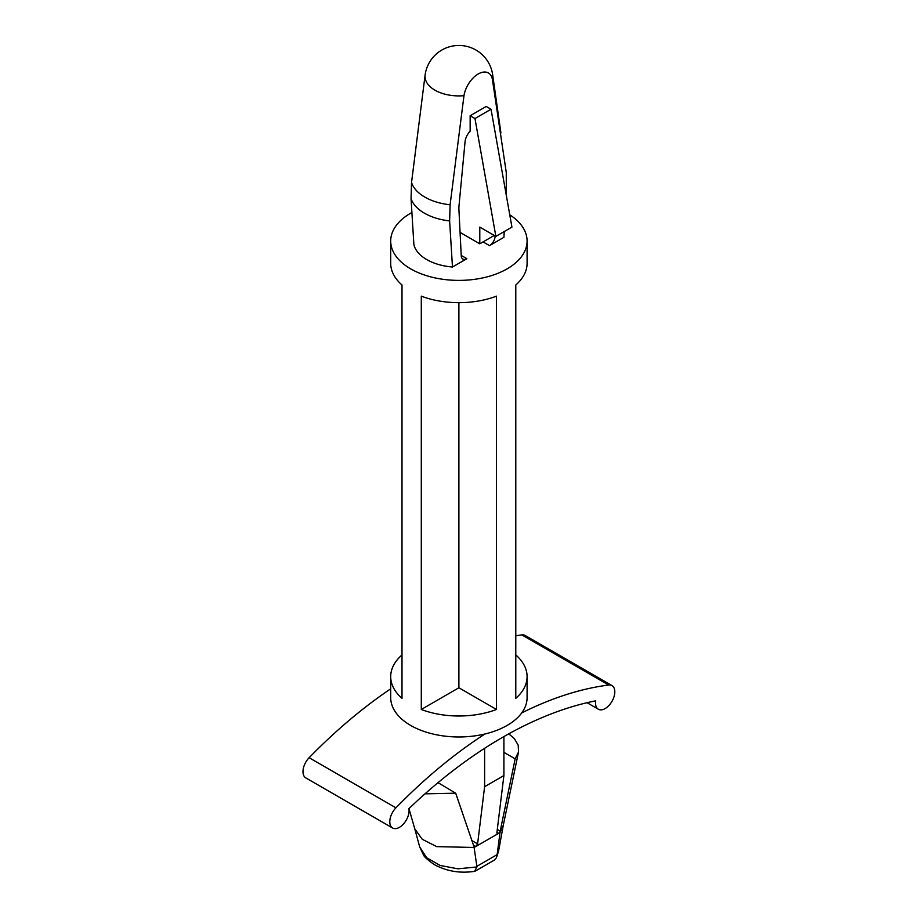 <?xml version="1.0" encoding="UTF-8"?>
<svg xmlns="http://www.w3.org/2000/svg" width="918" height="918" viewBox="0 0 918 918"><rect width="100%" height="100%" fill="white"/><g stroke="black" fill="none" stroke-linecap="round" stroke-linejoin="round"><path stroke-width="1.38" d="M484.991 733.975A415.223 239.736 120 0 0 395.933 807.829A13.644 7.872 120 0 0 392.606 828.002A13.644 7.872 120 0 0 403.931 823.446A13.644 7.872 120 0 0 408.9 808.655A423.726 244.647 -60 0 1 595.69 700.824A13.644 7.872 120 0 0 598.341 709.224A13.644 7.872 120 0 0 611.985 701.352A13.644 7.872 120 0 0 611.985 685.597L525.188 635.497A13.644 7.872 120 0 0 521.86 634.912A415.223 239.736 120 0 0 515.79 635.772M390.701 688.81A415.223 239.736 120 0 0 309.136 757.717A13.644 7.872 120 0 0 305.809 777.902L392.606 828.002M611.985 685.597A13.644 7.872 120 0 0 608.657 685.023A415.223 239.736 120 0 0 521.711 712.93M473.596 845.765L475.352 846.786L498.704 833.315L496.936 832.293M497.292 829.413L500.207 831.1L515.159 758.853L503.902 752.347M515.159 758.853L518.544 751.934L518.2 745.129L514.287 738.508L508.744 733.861M476.958 866.948L474.549 871.366C459.287 873.546 446.859 871.136 434.627 864.779C427.834 860.086 424.105 856.781 423.439 854.876L419.652 846.844L426.629 857.687L440.147 865.456L457.933 868.818L476.958 866.948L473.998 846.706L455.684 793.186L424.988 793.852M500.207 831.1L497.051 855.346L498.566 851.25L496.374 857.837L494.113 860.223L475.237 871.125M497.051 855.346L496.374 857.837M499.885 832.626L503.271 825.339L498.566 851.25M500.058 831.662A2.272 1.308 -60 0 1 498.704 833.315M475.352 846.786A2.272 1.308 -60 0 1 474.216 846.901A2.272 1.308 -60 0 1 473.998 846.706M474.17 847.475L436.693 846.625L422.234 839.281L414.798 828.851L419.652 846.844M460.067 232.415L479.793 243.809L479.793 227.102L495.869 236.385L474.973 118.525L470.154 115.748L470.154 131.217A11.36 6.564 120 0 0 465.059 141.751L458.989 205.988A22.732 13.127 120 0 0 458.908 209.201L461.238 255.789A7.987 4.613 120 0 0 462.879 259.094A7.987 4.613 120 0 0 466.872 258.692L452.471 267.012L449.625 220.917L450.107 204.783L463.98 95.69A33.874 19.553 180 0 1 425.137 74.76L411.539 182.521L411.046 198.644L413.892 244.739A45.464 26.243 180 0 0 452.471 267.012M470.154 115.748L486.219 106.465L491.038 109.253L511.934 227.102L495.869 236.385M495.146 235.972L495.135 236.224A7.987 4.613 120 0 1 489.501 245.634L503.902 237.314L504.234 231.554M425.137 74.76A34.092 34.092 0 0 1 426.56 68.758A20.46 11.808 -60 0 1 433.376 56.95A34.092 34.092 0 0 1 492.656 74.76A33.874 19.553 180 0 1 492.381 79.304L506.254 172.366L506.323 195.431M492.381 79.304A20.46 11.808 120 0 0 478.186 73.991A20.46 11.808 120 0 0 463.98 95.69M474.973 118.525L491.038 109.253M479.793 243.809L494.263 235.456M509.754 214.801A68.196 39.371 180 0 1 527.093 241.021A68.196 39.371 180 0 1 458.897 280.392A68.196 39.371 180 0 1 390.701 241.021L390.701 263.294A68.196 39.371 180 0 0 402.004 285.005L402.004 698.334A68.196 39.371 180 0 1 390.701 676.623A68.196 39.371 180 0 1 402.004 654.924M458.897 687.766L496.5 709.476L496.5 296.147A68.196 39.371 180 0 1 421.293 296.147L421.293 709.476L458.897 687.766L458.897 302.665M496.5 709.476A68.196 39.371 180 0 1 421.293 709.476M527.093 241.021L527.093 263.294A68.196 39.371 180 0 1 515.79 285.005L515.79 698.334A68.196 39.371 180 0 0 527.093 676.623A68.196 39.371 180 0 0 515.79 654.924M390.701 241.021A68.196 39.371 180 0 1 411.895 212.506M527.093 676.623L527.093 697.6A68.196 39.371 180 0 1 458.897 736.97A68.196 39.371 180 0 1 390.701 697.6L390.701 676.623M496.89 832.752L498.279 833.555L497.212 833.705L496.89 832.752L503.902 775.549L484.612 786.692L477.601 843.883L475.776 846.545L473.39 845.168M438.024 782.664L455.684 793.186M438.001 782.974L437.255 783.306M484.612 748.319L484.612 786.692M503.902 736.58L503.902 775.549M521.86 634.912L608.657 685.023M309.136 757.717L395.933 807.829M497.12 854.635L476.935 866.294M483.075 241.916L489.501 245.634M461.215 255.433L466.872 258.692M494.033 235.582L495.135 236.224M450.107 204.783A48.172 27.815 180 0 1 411.539 182.521M449.625 220.917A48.746 28.137 180 0 1 411.046 198.644M477.601 843.883L471.806 840.544M598.341 709.224L587.05 702.706M518.532 751.934L503.225 825.592M414.844 829.023L408.946 808.62M492.656 74.76L500.918 132.961"/></g></svg>
